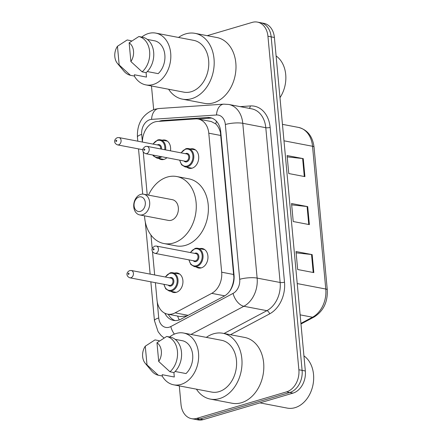 <?xml version="1.0" encoding="UTF-8"?>
<svg xmlns="http://www.w3.org/2000/svg" width="442" height="442" viewBox="0 0 442 442"><rect width="100%" height="100%" fill="white"/><g stroke="black" fill="none" stroke-linecap="round" stroke-linejoin="round"><path stroke-width="0.66" d="M199.651 248.647A9.923 7.431 100.8 0 1 202.309 248.526A9.923 7.431 100.8 0 1 207.961 257.857A9.923 7.431 100.8 0 1 201.337 267.869A9.923 7.431 100.8 0 1 198.58 268.023A9.923 7.431 100.8 0 1 196.154 266.929M190.403 148.954A9.923 7.431 100.8 0 1 193.06 148.832A9.923 7.431 100.8 0 1 198.712 158.164A9.923 7.431 100.8 0 1 192.088 168.175A9.923 7.431 100.8 0 1 189.331 168.33A9.923 7.431 100.8 0 1 186.905 167.231M174.629 273.101A9.923 7.431 100.8 0 1 177.286 272.979A9.923 7.431 100.8 0 1 182.938 282.311A9.923 7.431 100.8 0 1 176.314 292.322A9.923 7.431 100.8 0 1 173.557 292.477A9.923 7.431 100.8 0 1 171.137 291.383M162.297 140.175A9.923 7.431 100.8 0 1 164.954 140.053A9.923 7.431 100.8 0 1 170.457 150.827M166.888 157.722A9.923 7.431 100.8 0 1 163.982 159.396A9.923 7.431 100.8 0 1 161.225 159.551A9.923 7.431 100.8 0 1 158.805 158.457M155.385 282.687L156.987 299.985A18.608 13.94 -79.2 0 0 167.524 314.129A18.608 13.94 -79.2 0 0 175.098 312.853L211.724 293.35A18.608 13.94 -79.2 0 0 221.674 272.206L208.779 133.191A18.608 13.94 -79.2 0 0 198.243 119.053A18.608 13.94 -79.2 0 0 195.541 118.892L157.341 121.467A18.608 13.94 -79.2 0 0 154.882 121.915A18.608 13.94 -79.2 0 0 142.423 142.059M229.873 290.947L231.055 288.737C232.696 285.3 233.641 281.571 233.89 277.554L220.442 132.594C219.475 128.86 217.917 125.97 215.762 123.92L211.27 121.539L198.243 119.053M167.524 314.129L180.038 316.516L186.833 315.986M143.247 151.86L147.236 194.883M150.965 235.05L152.225 248.642M152.496 251.553L154.667 274.968M164.822 313.218A18.608 13.94 -79.2 0 0 173.468 320.395A18.608 13.94 -79.2 0 0 181.043 319.118L224.077 296.206A18.608 13.94 -79.2 0 0 234.028 275.068L220.74 131.799A18.608 13.94 -79.2 0 0 210.199 117.66A18.608 13.94 -79.2 0 0 207.502 117.495L162.617 120.522A18.608 13.94 -79.2 0 0 160.159 120.97A18.608 13.94 -79.2 0 0 159.059 121.351M207.199 35.675L252.238 22.382A18.608 13.94 100.8 0 1 257.399 22.1A18.608 13.94 100.8 0 1 267.935 36.238L298.875 369.755A18.608 13.94 100.8 0 1 286.515 391.888L196.723 418.381A18.608 13.94 100.8 0 1 191.563 418.668A18.608 13.94 100.8 0 1 181.021 404.524L179.297 385.894M153.661 109.577L151.473 85.969M191.563 418.668L198.022 419.9A18.608 13.94 100.8 0 0 203.182 419.618L292.974 393.126A18.608 13.94 100.8 0 0 305.334 370.987L274.394 37.476A18.608 13.94 100.8 0 0 263.857 23.332L260.631 22.719A18.608 13.94 100.8 0 1 271.167 36.857L302.107 370.374A18.608 13.94 100.8 0 1 289.742 392.507L199.955 418.999A18.608 13.94 100.8 0 1 194.789 419.281A18.608 13.94 100.8 0 0 199.955 418.999L289.742 392.507A18.608 13.94 100.8 0 0 302.107 370.374L271.167 36.857A18.608 13.94 100.8 0 0 260.631 22.719L257.399 22.1M175.109 320.577A18.608 13.94 100.8 0 1 168.275 314.268M197.839 118.981L210.729 118.113A18.608 13.94 100.8 0 1 211.79 118.091M304.919 176.629L288.77 173.546L287.101 155.551L303.251 158.634L304.919 176.629M313.826 272.609L297.676 269.521L296.007 251.526L312.157 254.609L313.826 272.609M309.372 224.619L293.223 221.53L291.554 203.535L307.704 206.624L309.372 224.619M291.676 204.856L307.085 206.536A4.961 1.182 -5.3 0 1 307.704 206.624M296.129 252.846L311.538 254.52A4.961 1.182 -5.3 0 1 312.157 254.609M287.223 156.871L302.632 158.545A4.961 1.182 -5.3 0 1 303.251 158.634M178.513 37.454A33.498 25.089 100.8 0 1 185.762 33.863A33.498 25.089 100.8 0 1 195.055 33.354A33.498 25.089 100.8 0 1 214.143 64.858A33.498 25.089 100.8 0 1 191.773 98.649A33.498 25.089 100.8 0 1 182.48 99.157A33.498 25.089 100.8 0 1 168.617 89.245M195.055 33.354L216.856 37.52A33.498 25.089 100.8 0 1 235.945 69.029A33.498 25.089 100.8 0 1 213.574 102.815A33.498 25.089 100.8 0 1 204.281 103.323L182.48 99.157M141.766 37.073A26.365 19.746 100.8 0 1 148.451 33.509A26.365 19.746 100.8 0 1 155.766 33.106A26.365 19.746 100.8 0 1 170.789 57.902A26.365 19.746 100.8 0 1 153.181 84.494A26.365 19.746 100.8 0 1 145.866 84.897A26.365 19.746 100.8 0 1 134.318 76.046M155.766 33.106L193.718 40.36A26.365 19.746 100.8 0 1 208.74 65.156A26.365 19.746 100.8 0 1 191.132 91.748A26.365 19.746 100.8 0 1 183.817 92.151L145.866 84.897M147.308 71.56L158.181 73.637A18.608 13.94 100.8 0 0 164.844 54.863A18.608 13.94 100.8 0 0 155.142 40.918L147.341 39.426M129.147 42.819A12.409 9.293 100.8 0 1 130.882 61.549L129.147 42.819L138.871 36.52A19.851 14.868 100.8 0 1 149.634 51.499A19.851 14.868 100.8 0 1 142.153 71.864L146.186 72.632A19.851 14.868 100.8 0 0 153.667 52.272A19.851 14.868 100.8 0 0 142.91 37.294L138.871 36.52M130.882 61.549L142.153 71.864M146.07 72.61L146.484 77.085L134.374 74.77L134.495 76.085L130.456 75.311A19.851 14.868 100.8 0 1 123.87 71.096L117.423 63.394A12.409 9.293 100.8 0 1 117.456 46.272L119.191 65.002A12.409 9.293 100.8 0 1 117.423 63.394M276.112 55.974A27.912 20.907 100.8 0 1 279.979 97.654M130.456 75.311L119.191 65.002M117.456 46.272L127.18 39.968L131.219 40.741L131.268 41.305M140.363 211.375A7.442 5.575 100.8 0 1 134.081 205.834A7.442 5.575 100.8 0 1 139.026 196.983A7.442 5.575 100.8 0 1 145.308 202.524A7.442 5.575 100.8 0 1 140.363 211.375M142.661 214.762A10.547 7.901 100.8 0 1 139.733 214.922A10.547 7.901 100.8 0 1 133.727 205.005A10.547 7.901 100.8 0 1 140.766 194.37A10.547 7.901 100.8 0 1 143.694 194.209A10.547 7.901 100.8 0 1 149.705 204.127A10.547 7.901 100.8 0 1 142.661 214.762M139.733 214.922L168.402 220.403A10.547 7.901 -79.2 0 0 171.325 220.243A10.547 7.901 -79.2 0 0 178.369 209.607A10.547 7.901 -79.2 0 0 172.358 199.685L143.694 194.209M148.49 195.126A34.117 25.553 100.8 0 1 167.319 177.054A34.117 25.553 100.8 0 1 176.783 176.535A34.117 25.553 100.8 0 1 196.226 208.624A34.117 25.553 100.8 0 1 173.441 243.034A34.117 25.553 100.8 0 1 163.976 243.553A34.117 25.553 100.8 0 1 144.528 215.84M176.783 176.535L188.894 178.844A34.117 25.553 100.8 0 1 208.337 210.939A34.117 25.553 100.8 0 1 185.552 245.349A34.117 25.553 100.8 0 1 176.087 245.868L163.976 243.553M303.936 355.898A27.912 20.907 100.8 0 1 313.146 383.954A27.912 20.907 100.8 0 1 294.996 407.679A27.912 20.907 100.8 0 1 287.25 408.104L259.913 402.877M206.337 337.379A33.498 25.089 100.8 0 1 213.585 333.787A33.498 25.089 100.8 0 1 222.878 333.274A33.498 25.089 100.8 0 1 241.967 364.783A33.498 25.089 100.8 0 1 219.597 398.568A33.498 25.089 100.8 0 1 210.304 399.082A33.498 25.089 100.8 0 1 196.436 389.17M222.878 333.274L244.68 337.439A33.498 25.089 100.8 0 1 263.769 368.948A33.498 25.089 100.8 0 1 241.398 402.734A33.498 25.089 100.8 0 1 232.105 403.248L210.304 399.082M169.59 336.997A26.365 19.746 100.8 0 1 176.275 333.434A26.365 19.746 100.8 0 1 183.585 333.03A26.365 19.746 100.8 0 1 198.613 357.827A26.365 19.746 100.8 0 1 181.005 384.418A26.365 19.746 100.8 0 1 173.689 384.822A26.365 19.746 100.8 0 1 162.142 375.971M183.585 333.03L221.536 340.285A26.365 19.746 100.8 0 1 236.564 365.081A26.365 19.746 100.8 0 1 218.956 391.673A26.365 19.746 100.8 0 1 211.641 392.071L173.689 384.822M175.126 371.479L185.999 373.562A18.608 13.94 100.8 0 0 192.668 354.788A18.608 13.94 100.8 0 0 182.966 340.843L175.165 339.351M156.971 342.743A12.409 9.293 100.8 0 1 158.706 361.473L156.971 342.743L166.695 336.445A19.851 14.868 100.8 0 1 177.452 351.423A19.851 14.868 100.8 0 1 169.971 371.783L174.01 372.556A19.851 14.868 100.8 0 0 181.491 352.197A19.851 14.868 100.8 0 0 170.734 337.213L166.695 336.445M158.706 361.473L169.971 371.783M173.894 372.534L174.308 377.009L162.197 374.694L162.319 376.004L158.28 375.236A19.851 14.868 100.8 0 1 151.694 371.015L145.241 363.318A12.409 9.293 100.8 0 1 145.274 346.191L147.015 364.921A12.409 9.293 100.8 0 1 145.241 363.318M158.28 375.236L147.015 364.921M145.274 346.191L155.004 339.892L159.043 340.666L159.092 341.224M179.253 319.909A18.608 10.558 -118 0 1 177.585 316.047M220.801 132.501A18.608 4.437 174.7 0 0 220.442 132.594M215.762 123.92A18.608 12.1 -93.9 0 1 216.458 121.279M220.917 135.512L208.779 133.191M233.812 274.526L221.674 272.206M224.735 295.836L211.724 293.35M188.137 315.345L175.098 312.853M157.236 301.814L158.733 317.975A12.409 9.293 -79.2 0 0 169.198 327.213A12.409 9.293 -79.2 0 0 170.805 326.55L233.072 293.4A12.409 9.293 -79.2 0 0 239.708 279.305L225.348 124.522A12.409 9.293 -79.2 0 0 216.525 114.986L151.584 119.368A12.409 9.293 -79.2 0 0 149.943 119.666A12.409 9.293 -79.2 0 0 141.705 134.423L142.412 142.059M151.584 119.368A12.409 8.066 -93.9 0 1 158.827 108.533L154.507 109.307C142.628 114.202 136.937 123.473 137.429 137.114A12.409 2.961 -5.3 0 1 141.705 134.423M174.38 334.113A12.409 7.039 -118 0 1 170.805 326.55M240.133 106.632L250.288 105.947A27.912 20.907 100.8 0 1 270.145 127.401L284.504 282.184A27.912 20.907 100.8 0 1 269.581 313.897L230.459 334.727M267.935 36.238L274.394 37.476M196.723 418.381L203.182 419.618M286.515 391.888L292.974 393.126M298.875 369.755L305.334 370.987M228.729 104.45A24.813 18.586 100.8 0 1 242.774 123.307L265.791 127.705A24.813 18.586 -79.2 0 0 251.741 108.848L228.729 104.45L223.762 104.152L158.827 108.533M225.348 124.522A12.409 2.961 -5.3 0 1 242.774 123.307L257.133 278.09A24.813 18.586 100.8 0 1 243.868 306.278L266.88 310.676A24.813 18.586 -79.2 0 0 280.145 282.488L265.791 127.705A3.1 0.74 174.7 0 0 270.145 127.401M233.072 293.4A12.409 7.039 -118 0 0 243.868 306.278L190.972 334.439M224.022 333.495L266.88 310.676A3.1 1.762 62 0 1 269.581 313.897M239.708 279.305A12.409 2.961 -5.3 0 1 257.133 278.09L280.145 282.488A3.1 0.74 174.7 0 0 284.504 282.184M249.233 108.373A3.1 2.017 86.1 0 0 250.288 105.947M216.525 114.986A12.409 8.066 -93.9 0 1 223.762 104.152M150.849 281.819L154.451 320.665A12.409 2.961 -5.3 0 1 158.733 317.975M164.888 120.959L162.617 120.522M210.729 118.113L207.502 117.495M283.979 140.81L312.533 146.269A6.205 1.481 -5.3 0 1 314.035 147.076L327.279 289.841A6.205 1.481 174.7 0 0 325.782 289.035L312.533 146.269A24.813 18.586 -79.2 0 0 298.488 127.412C307.444 129.749 312.627 136.302 314.035 147.076M327.279 289.841C327.798 302.107 323.395 311.168 314.069 317.03A6.205 3.519 -118 0 1 312.511 317.223A24.813 18.586 -79.2 0 0 325.782 289.035L297.223 283.576M300.919 323.395L312.511 317.223L300.129 314.859M308.754 224.503L307.085 206.536M304.3 176.513L302.632 158.545M313.207 272.487L311.538 254.52M157.816 139.954A9.304 6.967 100.8 0 1 160.396 139.81A9.304 6.967 100.8 0 1 165.557 149.888M161.772 156.744A9.304 6.967 100.8 0 1 159.485 157.949A9.304 6.967 100.8 0 1 156.904 158.092L163.883 159.424M153.208 155.109A8.685 6.503 -79.2 0 0 159.026 157.275A8.685 6.503 -79.2 0 0 160.628 156.529M164.7 149.727A8.685 6.503 -79.2 0 0 157.468 140.479A8.685 6.503 -79.2 0 0 153.17 144.114M157.297 144.904A4.343 3.254 100.8 0 1 157.855 144.678A4.343 3.254 100.8 0 1 161.501 149.114M117.578 144.893C113.931 143.506 113.417 139.661 117.34 137.661L118.975 137.578A3.724 2.79 100.8 0 1 121.097 141.081A3.724 2.79 100.8 0 1 118.611 144.832A3.724 2.79 100.8 0 1 117.578 144.893L142.827 149.716M116.312 141.451A0.619 0.464 -79.2 0 0 116.202 140.252A0.619 0.464 -79.2 0 0 116.312 141.451M160.634 148.948A3.724 2.79 -79.2 0 0 158.54 145.142L118.975 137.578M170.148 272.88A9.304 6.967 100.8 0 1 172.728 272.736A9.304 6.967 100.8 0 1 178.032 281.488A9.304 6.967 100.8 0 1 171.816 290.875A9.304 6.967 100.8 0 1 169.236 291.018L176.214 292.35M164.104 284.355A8.685 6.503 -79.2 0 0 171.358 290.201A8.685 6.503 -79.2 0 0 177.126 279.869A8.685 6.503 -79.2 0 0 169.8 273.405A8.685 6.503 -79.2 0 0 165.501 277.04M169.629 277.83A4.343 3.254 100.8 0 1 170.187 277.604A4.343 3.254 100.8 0 1 173.85 280.836A4.343 3.254 100.8 0 1 170.966 286.002A4.343 3.254 100.8 0 1 168.231 285.14M169.474 285.377A3.724 2.79 -79.2 0 0 170.507 285.322A3.724 2.79 -79.2 0 0 172.993 281.571A3.724 2.79 -79.2 0 0 170.872 278.068L131.307 270.504A3.724 2.79 100.8 0 1 133.429 274.007A3.724 2.79 100.8 0 1 130.942 277.758A3.724 2.79 100.8 0 1 129.909 277.819L169.474 285.377M128.644 274.377A0.619 0.464 -79.2 0 0 128.534 273.178A0.619 0.464 -79.2 0 0 128.644 274.377M185.922 148.733A9.304 6.967 100.8 0 1 188.502 148.589A9.304 6.967 100.8 0 1 193.806 157.341A9.304 6.967 100.8 0 1 187.59 166.728A9.304 6.967 100.8 0 1 185.01 166.872L181.585 164.805L179.64 160.159M179.877 160.203A8.685 6.503 -79.2 0 0 187.132 166.048A8.685 6.503 -79.2 0 0 192.9 155.722A8.685 6.503 -79.2 0 0 185.574 149.252A8.685 6.503 -79.2 0 0 181.275 152.893M185.402 153.683A4.343 3.254 100.8 0 1 185.96 153.451A4.343 3.254 100.8 0 1 189.624 156.689A4.343 3.254 100.8 0 1 186.739 161.849A4.343 3.254 100.8 0 1 184.005 160.993M145.683 153.672L185.248 161.231A3.724 2.79 -79.2 0 0 186.281 161.175A3.724 2.79 -79.2 0 0 188.767 157.418A3.724 2.79 -79.2 0 0 186.646 153.921L147.081 146.357A3.724 2.79 100.8 0 1 149.203 149.86A3.724 2.79 100.8 0 1 146.716 153.612A3.724 2.79 100.8 0 1 145.683 153.672C143.733 152.794 142.783 151.722 142.827 150.446C142.324 149.352 143.197 148.015 145.446 146.44L147.081 146.357M144.307 149.031A0.619 0.464 -79.2 0 0 144.418 150.23A0.619 0.464 -79.2 0 0 144.307 149.031M195.165 248.426A9.304 6.967 100.8 0 1 197.751 248.282A9.304 6.967 100.8 0 1 203.049 257.04A9.304 6.967 100.8 0 1 196.839 266.421A9.304 6.967 100.8 0 1 194.253 266.565L190.833 264.498L188.889 259.852M189.126 259.902A8.685 6.503 -79.2 0 0 196.375 265.747A8.685 6.503 -79.2 0 0 202.149 255.415A8.685 6.503 -79.2 0 0 194.817 248.951A8.685 6.503 -79.2 0 0 190.524 252.586M194.651 253.377A4.343 3.254 100.8 0 1 195.209 253.15A4.343 3.254 100.8 0 1 198.872 256.382A4.343 3.254 100.8 0 1 195.988 261.548A4.343 3.254 100.8 0 1 193.253 260.686M154.932 253.365L194.497 260.924A3.724 2.79 -79.2 0 0 195.53 260.868A3.724 2.79 -79.2 0 0 198.016 257.117A3.724 2.79 -79.2 0 0 195.894 253.614L156.33 246.05A3.724 2.79 100.8 0 1 158.446 249.553A3.724 2.79 100.8 0 1 155.965 253.31A3.724 2.79 100.8 0 1 154.932 253.365C152.982 252.493 152.031 251.415 152.076 250.139C151.573 249.045 152.446 247.713 154.694 246.133L156.33 246.05M153.556 248.724A0.619 0.464 -79.2 0 0 153.667 249.923A0.619 0.464 -79.2 0 0 153.556 248.724M154.451 320.665L158.131 331.776L161.137 335.561L164.081 338.019M137.429 137.114L137.805 141.18M138.517 148.893L142.711 194.104M145.302 221.989L150.136 274.106M314.069 317.03L300.974 324.003M298.488 127.412L282.455 124.351M167.38 141.147L160.396 139.81L157.695 139.959L152.932 144.07M152.766 155.026L153.407 155.938L156.904 158.092M179.712 274.073L172.728 272.736L170.026 272.885L165.264 276.996M131.307 270.504L129.672 270.587C125.749 272.587 126.263 276.432 129.909 277.819M163.866 284.305L165.739 288.864L169.236 291.018M181.038 152.849L185.8 148.739L188.502 148.589L195.48 149.926M185.01 166.872L191.988 168.203M190.287 252.542L195.049 248.432L197.751 248.282L204.729 249.62M194.253 266.565L201.237 267.896"/></g></svg>
